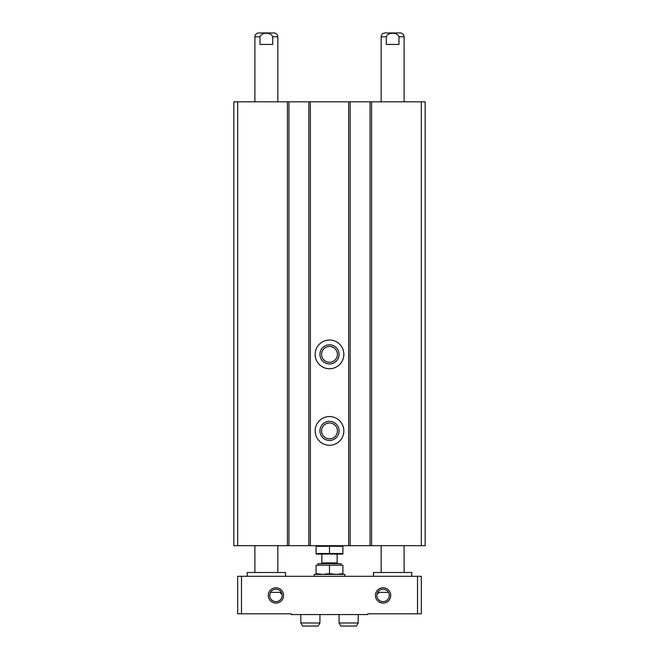 <?xml version="1.0" encoding="UTF-8"?>
<svg xmlns="http://www.w3.org/2000/svg" width="659" height="659" viewBox="0 0 659 659"><rect width="100%" height="100%" fill="white"/><g stroke="black" fill="none" stroke-linecap="round" stroke-linejoin="round"><path stroke-width="0.99" d="M237.668 545.693L233.838 545.693L233.838 101.824L237.668 101.824L237.668 545.693L425.162 545.693L425.162 101.824L370.061 101.824L370.061 545.693M370.061 101.824L350.16 101.824L350.16 545.693M350.16 101.824L308.84 101.824L308.84 545.693M329.5 340.019A14.35 14.35 0 0 1 341.93 361.544A14.35 14.35 0 0 1 317.07 361.544A14.35 14.35 0 0 1 329.5 340.019M329.5 416.554A14.35 14.35 0 0 1 341.93 438.078A14.35 14.35 0 0 1 317.07 438.078A14.35 14.35 0 0 1 329.5 416.554M308.84 101.824L288.939 101.824L288.939 545.693M288.939 101.824L237.668 101.824M329.5 421.332A9.564 9.564 0 0 1 337.787 435.681A9.564 9.564 0 0 1 321.213 435.681A9.564 9.564 0 0 1 329.5 421.332M329.5 422.996A7.908 7.908 0 0 1 336.354 434.858A7.908 7.908 0 0 1 322.646 434.858A7.908 7.908 0 0 1 329.5 422.996M329.5 344.805A9.564 9.564 0 0 1 337.787 359.155A9.564 9.564 0 0 1 321.213 359.155A9.564 9.564 0 0 1 329.5 344.805M329.5 346.461A7.908 7.908 0 0 1 336.354 358.323A7.908 7.908 0 0 1 322.646 358.323A7.908 7.908 0 0 1 329.5 346.461M386.289 36.78C387.863 32.102 397.402 32.093 398.983 36.78L404.115 36.78C403.893 34.449 402.616 33.181 400.293 32.95L384.98 32.95C382.657 33.181 381.38 34.449 381.157 36.78L386.289 36.78L386.289 44.433L398.983 44.433L398.983 36.78M381.157 101.824L381.157 36.78M272.711 36.78L272.711 44.433L260.017 44.433L260.017 36.78C261.59 32.102 271.129 32.093 272.711 36.78L277.843 36.78C277.612 34.449 276.343 33.181 274.02 32.95L258.707 32.95L274.02 32.95M254.885 101.824L254.885 36.78C255.107 34.449 256.384 33.181 258.707 32.95M275.932 589.237A6.203 6.203 0 0 1 281.302 598.537A6.203 6.203 0 0 1 270.561 598.537A6.203 6.203 0 0 1 275.932 589.237M270.033 593.528L270.536 592.375L280.437 592.375L280.635 593.528L281.83 593.528L280.635 593.528M383.068 589.237A6.203 6.203 0 0 1 388.439 598.537A6.203 6.203 0 0 1 377.698 598.537A6.203 6.203 0 0 1 383.068 589.237M377.17 593.528L378.365 593.528L378.563 592.375L388.464 592.375M275.932 587.787A7.653 7.653 0 0 1 282.554 599.262A7.653 7.653 0 0 1 269.3 599.262A7.653 7.653 0 0 1 275.932 587.787M383.068 587.787A7.653 7.653 0 0 1 389.7 599.262A7.653 7.653 0 0 1 376.446 599.262A7.653 7.653 0 0 1 383.068 587.787M417.509 576.304L241.491 576.304L241.491 613.809L291.237 613.809L291.237 614.567L367.763 614.567L367.763 613.809L421.332 613.809L421.332 576.304L417.509 576.304L417.509 613.809M241.491 576.304L237.668 576.304L237.668 613.809L241.491 613.809M314.195 576.304L314.195 574.393L344.805 574.393L344.805 576.304M373.505 576.304L373.505 572.482L411.768 572.482L411.768 576.304M381.157 572.482L381.157 545.693M247.232 576.304L247.232 572.482L285.495 572.482L285.495 576.304M254.885 572.482L254.885 545.693M319.936 622.986L300.801 622.986L302.572 626.05L318.165 626.05L319.936 622.986L319.936 614.567M358.199 622.986L339.064 622.986L340.835 626.05L356.428 626.05L358.199 622.986L358.199 614.567M342.894 546.303L342.894 553.502L316.106 553.502L316.106 546.303L342.894 546.303M329.5 546.303L329.5 553.502M342.894 554.062L316.106 554.062M342.894 573.635L342.894 565.208L316.106 565.208L316.106 573.635L322.803 574.393L329.5 573.635L336.197 574.393L342.894 573.635L342.894 574.393M317.959 565.208L317.959 563.676L341.041 563.676L341.041 565.208M321.081 563.676L321.847 562.91L337.153 562.91L337.919 563.676M337.153 562.91L337.153 554.112M316.106 574.393L316.106 573.635M329.5 573.635L329.5 565.208M421.332 101.824L421.332 545.693M371.594 101.824L371.594 545.693M348.636 101.824L348.636 545.693M310.364 101.824L310.364 545.693M287.406 101.824L287.406 545.693M254.885 36.78L260.017 36.78M404.115 101.824L404.115 36.78M277.843 101.824L277.843 36.78M404.115 572.482L404.115 545.693M277.843 572.482L277.843 545.693M300.801 622.986L300.801 614.567M339.064 622.986L339.064 614.567M321.847 562.91L321.847 554.112"/></g></svg>
